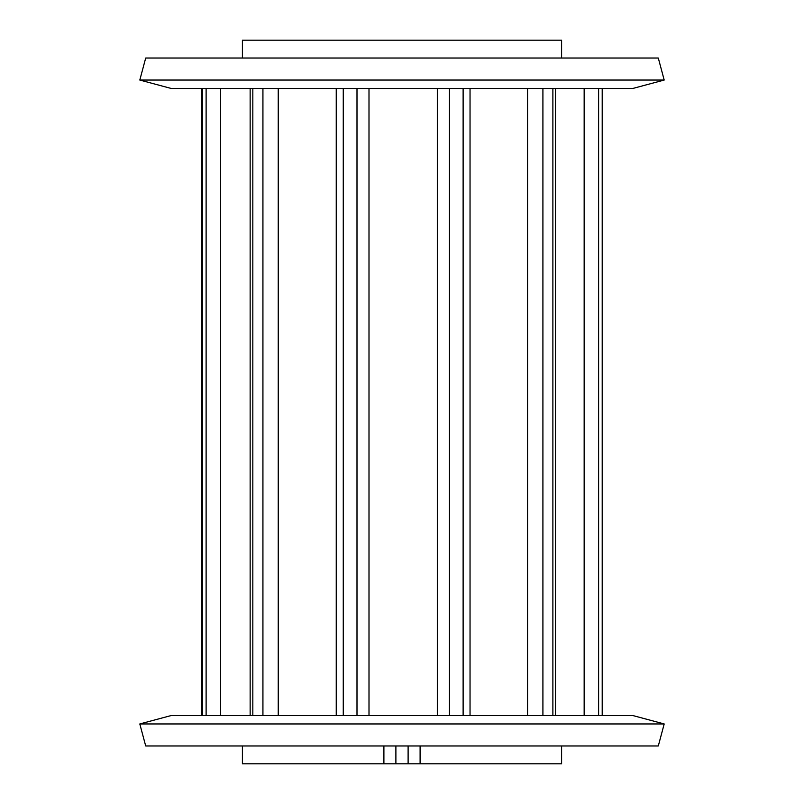 <?xml version="1.0" encoding="UTF-8"?>
<svg xmlns="http://www.w3.org/2000/svg" width="804" height="804" viewBox="0 0 804 804"><rect width="100%" height="100%" fill="white"/><g stroke="black" fill="none" stroke-linecap="round" stroke-linejoin="round"><path stroke-width="1.21" d="M139.806 80.048L145.705 58.029L658.295 58.029L664.194 80.048L632.999 88.41L171.001 88.41L139.806 80.048L664.194 80.048M145.705 745.971L658.295 745.971L664.194 723.952L139.806 723.952L145.705 745.971M139.806 723.952L171.001 715.59L632.999 715.59L664.194 723.952M561.594 745.971L561.594 763.8L420.1 763.8L420.1 745.971M383.9 745.971L383.9 763.8L242.406 763.8L242.406 745.971M561.594 58.029L561.594 40.2L242.406 40.2L242.406 58.029M201.563 715.59L201.563 88.41M202.095 715.59L202.095 88.41M250.144 715.59L250.144 88.41M336.243 715.59L336.243 88.41M437.326 715.59L437.326 88.41M395.89 745.971L395.89 763.8L408.11 763.8L408.11 745.971M408.11 763.8L420.1 763.8M383.9 763.8L395.89 763.8M368.996 715.59L368.996 88.41L369.006 715.59M584.156 715.59L584.156 88.41M598.608 715.59L598.608 88.41M602.206 715.59L602.206 88.41M220.638 715.59L220.638 88.41M202.367 715.59L202.367 88.41M206.115 715.59L206.115 88.41M278.234 715.59L278.234 88.41M252.828 715.59L252.828 88.41M262.928 715.59L262.928 88.41M343.268 715.59L343.268 88.41M356.996 715.59L356.996 88.41M527.565 715.59L527.565 88.41M449.446 715.59L449.446 88.41M463.124 715.59L463.124 88.41M542.911 715.59L542.911 88.41M552.881 715.59L552.881 88.41M602.437 715.59L602.437 88.41M470.038 715.59L470.038 88.41M555.484 715.59L555.484 88.41"/></g></svg>
